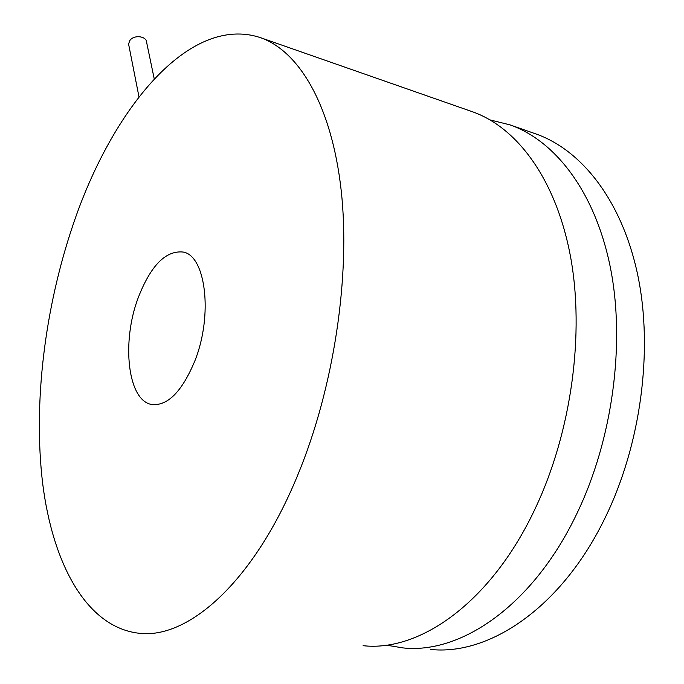 <?xml version="1.0" encoding="UTF-8"?>
<svg xmlns="http://www.w3.org/2000/svg" width="684" height="684" viewBox="0 0 684 684"><rect width="100%" height="100%" fill="white"/><g stroke="black" fill="none" stroke-linecap="round" stroke-linejoin="round"><path stroke-width="1.03" d="M154.242 78.916L146.744 42.938C147.205 35.927 133.363 34.277 129.584 40.954L128.601 44.127L129.011 46.23M194.94 360.699C182.106 391.487 167.742 406.091 151.848 404.518C127.626 400.884 121.325 342.188 138.194 297.788C150.702 265.572 165.673 250.318 183.09 252.037C205.653 255.5 213.211 314.794 194.94 360.699M72.863 225.378C111.381 110.004 188.938 13.714 260.613 37.706C298.951 51.172 331.612 104.943 341.188 190.417C350.653 275.772 333.997 387.452 297.865 474.781C253.636 582.896 187.356 639.737 138.604 633.204C85.962 626.843 52.659 563 42.673 483.545C33.054 403.184 44.751 308.587 72.863 225.378M471.627 111.466L472.482 111.766C516.847 127.378 555.853 178.806 570.413 256.047C584.82 333.202 571.593 431.365 535.581 507.767C491.591 602.279 419.788 652.151 363.093 645.687M490.103 119.922L510.059 124.898C555.246 140.81 595.106 191.725 610.367 267.487C625.475 343.163 612.804 438.991 576.92 513.504C533.11 605.665 460.691 654.34 402.91 647.902L386.272 645.132M535.085 133.654L535.965 133.961C581.682 150.053 622.081 200.609 637.804 275.344C653.357 349.994 641.053 444.215 605.289 517.446C561.624 607.999 488.846 655.845 430.364 649.432M128.601 44.127L138.989 96.871M260.613 37.706L472.482 111.766M152.771 404.671L151.848 404.518M510.059 124.898L535.965 133.961"/></g></svg>
